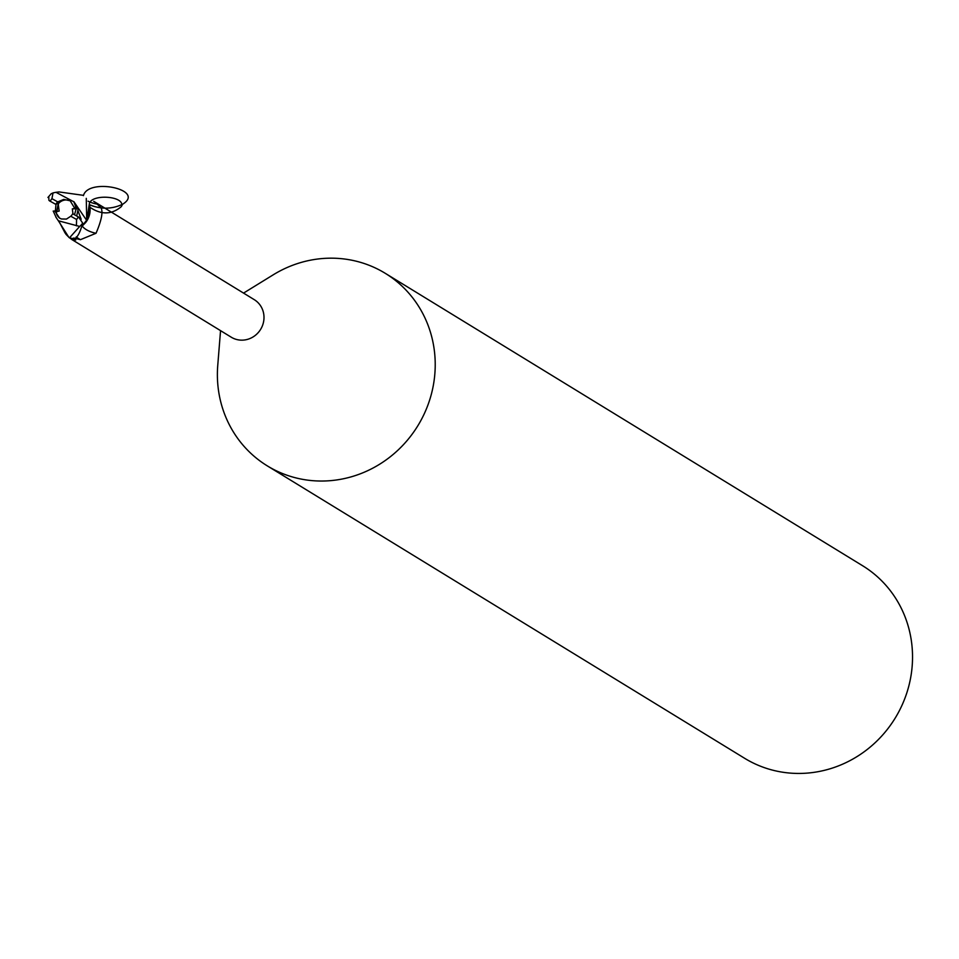 <?xml version="1.0" encoding="UTF-8"?>
<svg xmlns="http://www.w3.org/2000/svg" width="959" height="959" viewBox="0 0 959 959"><rect width="100%" height="100%" fill="white"/><g stroke="black" fill="none" stroke-linecap="round" stroke-linejoin="round"><path stroke-width="1.44" d="M56.665 211.531L58.223 203.895L59.158 211.1L56.006 211.651A10.165 9.662 -58.5 0 0 59.997 218.364M70.594 201.054A10.165 9.662 -58.5 0 0 58.223 203.895M55.838 217.058L58.343 220.774L79.681 226.444L69.48 237.856L65.991 234.344L63.582 229.992L68.892 237.388M230.592 336.765A22.021 20.942 -58.5 0 0 231.263 337.208A22.021 20.942 -58.5 0 0 231.958 337.616A22.021 20.942 -58.5 0 0 260.836 329.009A22.021 20.942 -58.5 0 0 254.267 299.664L94.605 201.846L100.995 207.695C103.212 211.831 101.558 220.354 96.02 233.277L80.448 239.666L73.663 238.024M73.651 238.587L75.773 240.014L72.081 239.666L69.695 237.916M65.08 233.013L59.29 221.925M220.546 330.639L217.753 365.379A112.91 107.384 -58.5 0 0 267.309 465.882A112.91 107.384 -58.5 0 0 270.87 467.968A112.91 107.384 -58.5 0 0 418.987 423.842A112.91 107.384 -58.5 0 0 385.278 273.327A112.91 107.384 -58.5 0 0 381.718 271.241A112.91 107.384 -58.5 0 0 273.231 274.813L243.55 293.094M267.309 465.882L744.628 758.293A112.91 107.384 -58.5 0 0 748.188 760.379A112.91 107.384 -58.5 0 0 896.293 716.253A112.91 107.384 -58.5 0 0 862.597 565.726L385.278 273.327M93.694 201.306L94.605 201.846M88.036 201.162A24.49 12.203 -179.7 0 0 98.034 204.279M89.355 204.639A23.316 11.628 -179.7 0 0 94.533 206.533A23.316 11.628 -179.7 0 0 100.995 207.695M82.234 225.988L85.639 222.548A19.372 18.425 -58.5 0 0 89.271 204.339L86.718 220.534L86.274 198.357M82.222 226.036A24.574 12.251 -179.7 0 0 96.02 233.277M68.88 237.376L58.355 220.762M86.981 219.779L89.738 207.216M85.639 222.548L86.718 220.534M82.27 225.809L86.742 220.067L82.282 225.976M72.98 213.917L72.321 208.87L75.473 208.307A10.165 9.662 -58.5 0 0 75.461 208.295L76.181 208.762L74.49 214.756L76.193 208.75L74.251 207.528L70.163 200.779L63.738 199.412L57.72 201.893L51.93 198.669L53.033 192.903L51.798 193.514M72.321 208.87L78.23 208.702L75.965 207.3L74.251 207.528M56.006 211.663L54.795 210.944L59.554 218.101L61.448 218.988L66.471 219.072L70.786 216.243A10.165 9.662 -58.5 0 0 72.704 213.761L78.854 217.213M49.94 201.162L48.921 200.323L48.777 196.787L47.95 197.458L51.33 193.586M55.994 204.267L55.346 211.268M53.213 211.04L56.137 217.429M86.634 220.33L74.035 201.905L55.994 192.315L53.021 192.903M55.994 192.339L58.99 191.932L83.421 195.336M76.708 215.991L78.23 208.702M78.17 211.22L81.167 219.287M75.977 207.516L73.759 201.57M82.714 223.183L78.566 216.974M69.48 237.856A22.572 21.47 -58.5 0 0 73.711 238.587C76.828 238.659 79.825 233.517 82.714 223.159A22.584 21.482 -58.5 0 1 79.681 226.444M49.664 200.934L55.802 204.375L58.679 203.092L56.725 212.095M70.786 216.243L76.576 219.467L76.432 225.821M54.795 210.944L53.248 211.28M57.72 201.893A10.165 9.662 -58.5 0 0 55.802 204.375M83.433 195.636C88.192 177.415 145.6 189.57 122.992 204.015M89.906 207.228C101.151 214.972 111.628 214.768 121.337 206.617L122.596 204.255C111.843 209.302 100.779 209.434 89.367 204.675L94.533 206.533M121.337 206.617C126.312 195.864 90.122 193.31 89.271 204.339M76.252 236.861A33.937 16.914 -179.7 0 0 80.448 239.666M51.93 198.669A16.938 16.111 -58.5 0 0 50.168 201.234M76.576 219.467A16.938 16.111 -58.5 0 0 78.326 216.902M71.601 239.39L231.263 337.208"/></g></svg>
